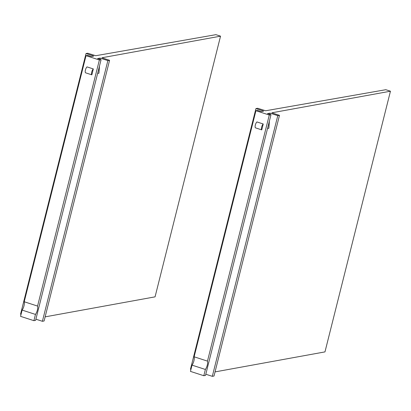 <?xml version="1.0" encoding="UTF-8"?>
<svg xmlns="http://www.w3.org/2000/svg" width="411" height="411" viewBox="0 0 411 411"><rect width="100%" height="100%" fill="white"/><g stroke="black" fill="none" stroke-linecap="round" stroke-linejoin="round"><path stroke-width="0.62" d="M21.048 314.374L20.555 314.215L86.033 53.533L87.733 53.23L95.753 55.716L215.903 34.663L220.543 36.168L155.065 296.85L45.138 316.855M86.033 53.533L93.8 56.05L91.247 56.502L87.728 55.367L86.027 55.67L99.38 59.991L101.08 59.687L97.561 58.547L100.109 58.095L107.877 60.612L109.578 60.304L101.964 57.797M220.543 36.168L101.979 57.746M101.08 59.687L35.603 320.369L33.902 320.678L20.55 316.352L22.122 310.094L35.469 314.42A5.461 1.937 108 0 0 37.37 310.094A5.461 1.937 108 0 0 37.565 306.077L24.218 301.751L86.027 55.67M109.578 60.304L44.1 320.991L42.4 321.294L35.896 319.188M24.218 301.751A5.461 1.937 -72 0 1 24.018 305.774A5.461 1.937 -72 0 1 22.122 310.094M35.469 314.42L33.902 320.678M99.38 59.991L37.565 306.077M87.014 66.895L93.328 68.935L91.843 74.838L85.534 72.793A3.278 1.161 108 0 1 85.426 69.993A3.278 1.161 108 0 1 87.014 66.895M91.843 74.838A3.278 1.161 -72 0 1 91.735 72.038A3.278 1.161 -72 0 1 93.328 68.935M97.623 73.451L98.938 73.22L99.498 65.986M100.012 59.343L100.109 58.095M42.4 321.294L107.877 60.612M190.956 369.417L190.463 369.258L255.94 108.576L257.64 108.273L265.66 110.759L385.811 89.706L390.45 91.211L324.973 351.893L215.045 371.898M255.94 108.576L263.708 111.093L261.155 111.545L257.635 110.41L255.935 110.713L269.287 115.034L270.988 114.731L267.469 113.59L270.017 113.138L277.785 115.655L279.485 115.347L271.871 112.84M390.45 91.211L271.887 112.789M270.988 114.731L205.51 375.418L203.81 375.721L190.457 371.395L192.029 365.138L205.382 369.463A5.461 1.937 108 0 0 207.278 365.138A5.461 1.937 108 0 0 207.473 361.12L194.126 356.794L255.935 110.713M279.485 115.347L214.008 376.034L212.307 376.337L205.808 374.231M194.126 356.794A5.461 1.937 -72 0 1 193.925 360.817A5.461 1.937 -72 0 1 192.029 365.138M205.382 369.463L203.81 375.721M269.287 115.034L207.473 361.12M256.921 121.939L263.235 123.983L261.75 129.881L255.442 127.836A3.278 1.161 108 0 1 255.334 125.036A3.278 1.161 108 0 1 256.921 121.939M261.75 129.881A3.278 1.161 -72 0 1 261.643 127.081A3.278 1.161 -72 0 1 263.235 123.983M267.53 128.494L268.845 128.263L269.405 121.029M269.919 114.386L270.017 113.138M212.307 376.337L277.785 115.655M195.246 38.285L196.725 38.023M365.153 93.328L366.633 93.066"/></g></svg>
